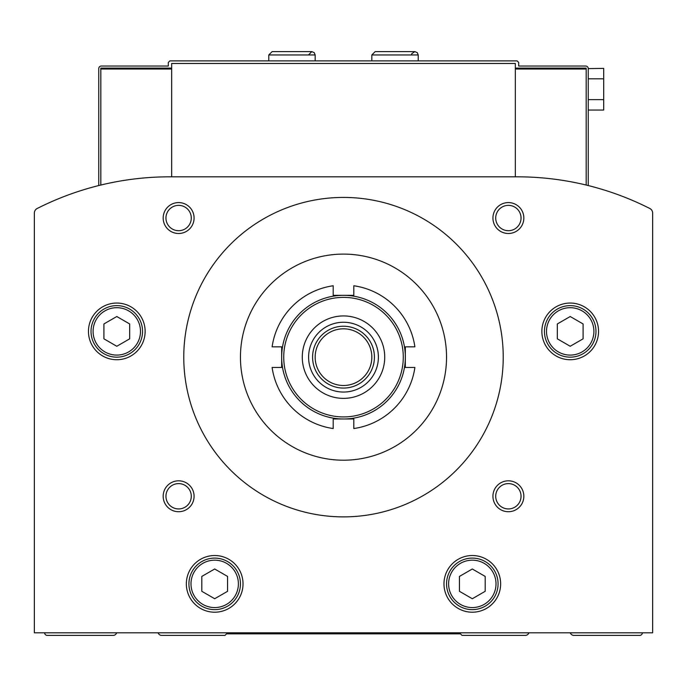 <?xml version="1.0" encoding="UTF-8"?>
<svg xmlns="http://www.w3.org/2000/svg" width="687" height="687" viewBox="0 0 687 687"><rect width="100%" height="100%" fill="white"/><g stroke="black" fill="none" stroke-linecap="round" stroke-linejoin="round"><path stroke-width="1.03" d="M524.937 176.92L527.771 177.006M517.139 176.817C531.12 177.031 531.12 177.031 517.139 176.817L169.861 176.817C155.88 177.031 155.88 177.031 169.861 176.817A293.692 293.692 0 0 0 37.175 208.496A5.152 5.152 0 0 0 34.35 213.099L34.35 632.813L652.65 632.813L652.65 213.099A5.152 5.152 0 0 0 649.825 208.496A293.692 293.692 0 0 0 517.139 176.817L488.801 176.817M162.063 176.92L159.229 177.006M103.909 323.955L116.79 316.518L129.671 323.955L129.671 338.828L116.79 346.265L103.909 338.828L103.909 323.955M557.329 323.955L570.21 316.518L583.091 323.955L583.091 338.828L570.21 346.265L557.329 338.828L557.329 323.955M201.806 576.427L214.688 568.991L227.569 576.427L227.569 591.301L214.688 598.738L201.806 591.301L201.806 576.427M459.431 576.427L472.312 568.991L485.194 576.427L485.194 591.301L472.312 598.738L459.431 591.301L459.431 576.427M343.5 295.324L333.195 295.324L333.195 285.758A72.135 72.135 0 0 0 272.104 346.849L281.67 346.849L281.67 357.154A61.83 61.83 0 0 1 374.415 303.611A61.83 61.83 0 0 1 374.415 410.697A61.83 61.83 0 0 1 281.67 357.154L281.67 367.459L272.104 367.459A72.135 72.135 0 0 0 333.195 428.551L333.195 418.984L353.805 418.984L353.805 428.551A72.135 72.135 0 0 0 414.896 367.459L405.33 367.459L405.33 346.849L414.896 346.849A72.135 72.135 0 0 0 353.805 285.758L353.805 295.324L343.5 295.324A61.83 61.83 0 0 1 405.33 357.154M570.365 632.813A3.607 3.607 0 0 0 573.817 635.389L639.769 635.389A2.576 2.576 0 0 0 642.345 632.813M158.165 632.813A3.607 3.607 0 0 0 161.617 635.389L224.993 635.389L226.538 633.843L460.462 633.843L462.007 635.389L525.383 635.389A3.607 3.607 0 0 0 528.835 632.813M44.655 632.813A2.576 2.576 0 0 0 47.231 635.389L113.183 635.389A3.607 3.607 0 0 0 116.635 632.813M652.65 632.813L652.65 213.099M169.861 176.817L198.2 176.817M88.451 331.392A28.339 28.339 0 0 1 130.959 306.849A28.339 28.339 0 0 1 130.959 355.935A28.339 28.339 0 0 1 88.451 331.392M541.871 331.392A28.339 28.339 0 0 1 584.379 306.849A28.339 28.339 0 0 1 584.379 355.935A28.339 28.339 0 0 1 541.871 331.392M186.349 583.864A28.339 28.339 0 0 1 228.857 559.321A28.339 28.339 0 0 1 228.857 608.407A28.339 28.339 0 0 1 186.349 583.864M443.974 583.864A28.339 28.339 0 0 1 486.482 559.321A28.339 28.339 0 0 1 486.482 608.407A28.339 28.339 0 0 1 443.974 583.864M163.162 218.037A15.457 15.457 0 0 1 186.349 204.649A15.457 15.457 0 0 1 186.349 231.425A15.457 15.457 0 0 1 163.162 218.037M492.923 496.272A15.457 15.457 0 0 1 516.109 482.884A15.457 15.457 0 0 1 516.109 509.66A15.457 15.457 0 0 1 492.923 496.272M163.162 496.272A15.457 15.457 0 0 1 186.349 482.884A15.457 15.457 0 0 1 186.349 509.66A15.457 15.457 0 0 1 163.162 496.272M492.923 218.037A15.457 15.457 0 0 1 516.109 204.649A15.457 15.457 0 0 1 516.109 231.425A15.457 15.457 0 0 1 492.923 218.037M183.773 357.154A159.727 159.727 0 0 1 423.364 218.827A159.727 159.727 0 0 1 423.364 495.482A159.727 159.727 0 0 1 183.773 357.154M240.45 357.154A103.05 103.05 0 0 1 395.025 267.913A103.05 103.05 0 0 1 395.025 446.395A103.05 103.05 0 0 1 240.45 357.154M315.161 357.154A28.339 28.339 0 0 1 357.669 332.611A28.339 28.339 0 0 1 357.669 381.697A28.339 28.339 0 0 1 315.161 357.154M312.585 357.154A30.915 30.915 0 0 1 358.957 330.378A30.915 30.915 0 0 1 358.957 383.93A30.915 30.915 0 0 1 312.585 357.154M308.6 357.154A34.9 34.9 0 0 1 360.95 326.935A34.9 34.9 0 0 1 360.95 387.374A34.9 34.9 0 0 1 308.6 357.154M302.28 357.154A41.22 41.22 0 0 1 364.11 321.456A41.22 41.22 0 0 1 364.11 392.852A41.22 41.22 0 0 1 302.28 357.154M495.713 218.037A12.667 12.667 0 0 1 514.718 207.07A12.667 12.667 0 0 1 514.718 229.003A12.667 12.667 0 0 1 495.713 218.037M165.953 496.272A12.667 12.667 0 0 1 184.958 485.305A12.667 12.667 0 0 1 184.958 507.238A12.667 12.667 0 0 1 165.953 496.272M495.713 496.272A12.667 12.667 0 0 1 514.718 485.305A12.667 12.667 0 0 1 514.718 507.238A12.667 12.667 0 0 1 495.713 496.272M165.953 218.037A12.667 12.667 0 0 1 184.958 207.07A12.667 12.667 0 0 1 184.958 229.003A12.667 12.667 0 0 1 165.953 218.037M446.55 583.864A25.762 25.762 0 0 1 485.194 561.554A25.762 25.762 0 0 1 485.194 606.174A25.762 25.762 0 0 1 446.55 583.864A25.762 25.762 0 0 1 485.194 561.554A25.762 25.762 0 0 1 485.194 606.174A25.762 25.762 0 0 1 446.55 583.864A25.762 25.762 0 0 1 485.194 561.554A25.762 25.762 0 0 1 485.194 606.174A25.762 25.762 0 0 1 446.55 583.864M188.925 583.864A25.762 25.762 0 0 1 227.569 561.554A25.762 25.762 0 0 1 227.569 606.174A25.762 25.762 0 0 1 188.925 583.864A25.762 25.762 0 0 1 227.569 561.554A25.762 25.762 0 0 1 227.569 606.174A25.762 25.762 0 0 1 188.925 583.864A25.762 25.762 0 0 1 227.569 561.554A25.762 25.762 0 0 1 227.569 606.174A25.762 25.762 0 0 1 188.925 583.864M544.447 331.392A25.762 25.762 0 0 1 583.091 309.081A25.762 25.762 0 0 1 583.091 353.702A25.762 25.762 0 0 1 544.447 331.392A25.762 25.762 0 0 1 583.091 309.081A25.762 25.762 0 0 1 583.091 353.702A25.762 25.762 0 0 1 544.447 331.392A25.762 25.762 0 0 1 583.091 309.081A25.762 25.762 0 0 1 583.091 353.702A25.762 25.762 0 0 1 544.447 331.392M91.028 331.392A25.762 25.762 0 0 1 129.671 309.081A25.762 25.762 0 0 1 129.671 353.702A25.762 25.762 0 0 1 91.028 331.392A25.762 25.762 0 0 1 129.671 309.081A25.762 25.762 0 0 1 129.671 353.702A25.762 25.762 0 0 1 91.028 331.392A25.762 25.762 0 0 1 129.671 309.081A25.762 25.762 0 0 1 129.671 353.702A25.762 25.762 0 0 1 91.028 331.392M588.244 185.55L588.244 68.614A2.576 2.576 0 0 0 585.668 66.038L518.685 66.038L518.685 62.431L517.139 60.885L169.861 60.885L168.315 62.431L168.315 66.038L101.332 66.038A2.576 2.576 0 0 0 98.756 68.614L98.756 185.55M171.664 68.099L100.817 68.099L100.817 185.043M171.664 69.035L100.817 69.035M515.336 69.035L586.183 69.035L586.183 68.099L515.336 68.099M586.183 69.035L586.183 185.043M171.664 176.817L171.664 63.462L515.336 63.462L515.336 176.817M588.244 68.614L603.701 68.399L603.701 99.632L588.244 99.632M603.701 78.816L588.244 78.816M603.701 99.632L603.701 110.049L588.244 110.049M371.839 54.96L371.839 60.885L371.839 54.96L375.188 51.611L371.839 54.96L418.211 54.96L417.301 52.667L414.862 51.611L375.188 51.611L414.862 51.611L411.771 53.68L411.513 54.96M268.789 54.96L268.789 60.885L268.789 54.96L272.138 51.611L268.789 54.96L315.161 54.96L314.251 52.667L311.812 51.611L272.138 51.611L311.812 51.611L308.463 54.96M93.089 331.392A23.702 23.702 0 0 1 128.641 310.868A23.702 23.702 0 0 1 128.641 351.916A23.702 23.702 0 0 1 93.089 331.392M546.509 331.392A23.702 23.702 0 0 1 582.061 310.868A23.702 23.702 0 0 1 582.061 351.916A23.702 23.702 0 0 1 546.509 331.392M190.986 583.864A23.702 23.702 0 0 1 226.538 563.34A23.702 23.702 0 0 1 226.538 604.388A23.702 23.702 0 0 1 190.986 583.864M448.611 583.864A23.702 23.702 0 0 1 484.163 563.34A23.702 23.702 0 0 1 484.163 604.388A23.702 23.702 0 0 1 448.611 583.864M283.731 357.154A59.769 59.769 0 0 1 373.385 305.389A59.769 59.769 0 0 1 373.385 408.92A59.769 59.769 0 0 1 283.731 357.154M418.211 60.885L418.211 54.96M315.161 60.885L315.161 54.96"/></g></svg>
